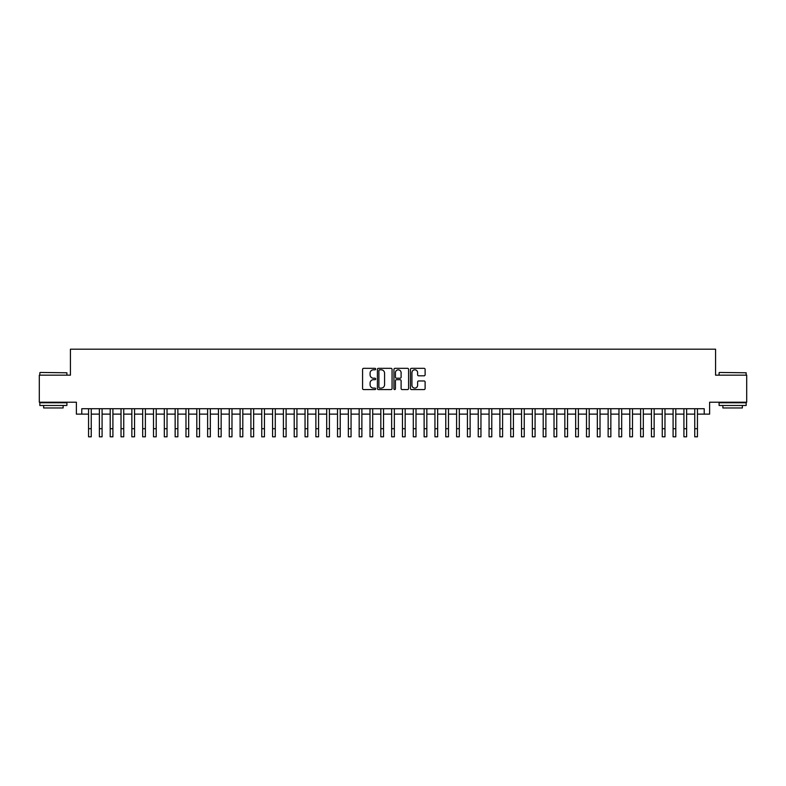 <?xml version="1.0" encoding="UTF-8"?>
<svg xmlns="http://www.w3.org/2000/svg" width="786" height="786" viewBox="0 0 786 786"><rect width="100%" height="100%" fill="white"/><g stroke="black" fill="none" stroke-linecap="round" stroke-linejoin="round"><path stroke-width="1.18" d="M375.679 369.076A0.747 0.747 0 0 0 374.942 368.329L363.643 368.329A1.061 1.061 0 0 0 362.582 369.391L362.582 388.52A1.061 1.061 0 0 0 363.643 389.581L374.942 389.581A0.747 0.747 0 0 0 375.679 388.834A0.747 0.747 0 0 0 374.942 388.097L373.478 388.097A3.399 3.399 0 0 1 370.078 384.688L370.078 383.096A3.399 3.399 0 0 1 373.478 379.697L374.942 379.697A0.747 0.747 0 0 0 375.679 378.95A0.747 0.747 0 0 0 374.942 378.213L373.478 378.213A3.399 3.399 0 0 1 370.078 374.814L370.078 373.212A3.399 3.399 0 0 1 373.478 369.813L374.942 369.813A0.747 0.747 0 0 0 375.679 369.076M424.057 375.816A1.061 1.061 0 0 0 425.118 374.755L425.118 369.391A1.061 1.061 0 0 0 424.057 368.329L411.51 368.329A1.061 1.061 0 0 0 410.449 369.391L410.449 388.52A1.061 1.061 0 0 0 411.51 389.581L424.057 389.581A1.061 1.061 0 0 0 425.118 388.52L425.118 382.035A1.061 1.061 0 0 0 424.057 380.974L418.683 380.974A1.061 1.061 0 0 0 417.621 382.035L417.621 385.248A2.839 2.839 0 0 1 414.782 388.097A2.839 2.839 0 0 1 411.943 385.248L411.943 372.662A2.839 2.839 0 0 1 414.782 369.813A2.839 2.839 0 0 1 417.621 372.662L417.621 374.755A1.061 1.061 0 0 0 418.683 375.816L424.057 375.816M81.783 414.134L81.783 408.72L704.217 408.72L704.217 414.134L709.62 414.134L709.62 402.226L746.7 402.226L746.7 375.168L715.574 375.168L715.574 349.19L70.426 349.19L70.426 375.168L39.3 375.168L39.3 402.226L76.38 402.226L76.38 414.134L88.553 414.134M392.067 369.391A1.061 1.061 0 0 0 391.006 368.329L378.469 368.329A1.061 1.061 0 0 0 377.408 369.391L377.408 388.52A1.061 1.061 0 0 0 378.469 389.581L391.006 389.581A1.061 1.061 0 0 0 392.067 388.52L392.067 369.391M394.994 368.329L407.531 368.329A1.061 1.061 0 0 1 408.592 369.391L408.592 388.52A1.061 1.061 0 0 1 407.531 389.581L402.167 389.581A1.061 1.061 0 0 1 401.106 388.52L401.106 380.758A1.061 1.061 0 0 0 400.035 379.697L396.478 379.697A1.061 1.061 0 0 0 395.417 380.758L395.417 388.834A0.747 0.747 0 0 1 394.67 389.581A0.747 0.747 0 0 1 393.933 388.834L393.933 369.391A1.061 1.061 0 0 1 394.994 368.329M91.255 414.134L99.38 414.134M102.082 414.134L110.207 414.134M112.909 414.134L121.024 414.134M123.736 414.134L131.851 414.134M134.553 414.134L142.679 414.134M145.381 414.134L153.506 414.134M156.208 414.134L164.323 414.134M167.035 414.134L175.15 414.134M177.862 414.134L185.977 414.134M188.679 414.134L196.805 414.134M199.506 414.134L207.622 414.134M210.334 414.134L218.449 414.134M221.161 414.134L229.276 414.134M231.978 414.134L240.103 414.134M242.805 414.134L250.921 414.134M253.632 414.134L261.748 414.134M264.46 414.134L272.575 414.134M275.277 414.134L283.402 414.134M286.104 414.134L294.219 414.134M296.931 414.134L305.047 414.134M307.758 414.134L315.874 414.134M318.576 414.134L326.701 414.134M329.403 414.134L337.518 414.134M340.23 414.134L348.345 414.134M351.057 414.134L359.173 414.134M361.874 414.134L370 414.134M372.702 414.134L380.827 414.134M383.529 414.134L391.644 414.134M394.356 414.134L402.471 414.134M405.173 414.134L413.298 414.134M416 414.134L424.126 414.134M426.827 414.134L434.943 414.134M437.655 414.134L445.77 414.134M448.482 414.134L456.597 414.134M459.299 414.134L467.424 414.134M470.126 414.134L478.242 414.134M480.953 414.134L489.069 414.134M491.781 414.134L499.896 414.134M502.598 414.134L510.723 414.134M513.425 414.134L521.54 414.134M524.252 414.134L532.368 414.134M535.079 414.134L543.195 414.134M545.897 414.134L554.022 414.134M556.724 414.134L564.839 414.134M567.551 414.134L575.666 414.134M578.378 414.134L586.494 414.134M589.195 414.134L597.321 414.134M600.023 414.134L608.138 414.134M610.85 414.134L618.965 414.134M621.677 414.134L629.792 414.134M632.494 414.134L640.619 414.134M643.321 414.134L651.447 414.134M654.149 414.134L662.264 414.134M664.976 414.134L673.091 414.134M675.793 414.134L683.918 414.134M686.62 414.134L694.745 414.134M697.447 414.134L704.217 414.134M379.638 369.813A0.747 0.747 0 0 0 378.891 370.56L378.891 387.351A0.747 0.747 0 0 0 379.638 388.097L381.181 388.097A3.399 3.399 0 0 0 384.58 384.688L384.58 373.212A3.399 3.399 0 0 0 381.181 369.813L379.638 369.813M401.106 372.711A2.839 2.839 0 0 0 398.256 369.872A2.839 2.839 0 0 0 395.417 372.711L395.417 377.152A1.061 1.061 0 0 0 396.478 378.213L400.035 378.213A1.061 1.061 0 0 0 401.106 377.152L401.106 372.711M88.553 428.694L91.255 428.694L91.255 436.81L88.553 436.81L88.553 408.72M91.255 428.694L91.255 408.72M40.165 372.456L66.898 372.78L40.165 372.456M53.369 405.478L39.84 405.478L39.84 402.766L66.898 402.766L66.898 405.478L53.369 405.478M63.116 405.478L63.116 407.963L43.633 407.963L43.633 405.478M719.426 372.456L746.16 372.78L719.426 372.456M732.631 405.478L719.102 405.478L719.102 402.766L746.16 402.766L746.16 405.478L732.631 405.478M742.367 405.478L742.367 407.963L722.884 407.963L722.884 405.478M99.38 428.694L102.082 428.694L102.082 436.81L99.38 436.81L99.38 408.72M102.082 428.694L102.082 408.72M110.207 428.694L112.909 428.694L112.909 436.81L110.207 436.81L110.207 408.72M112.909 428.694L112.909 408.72M121.024 428.694L123.736 428.694L123.736 436.81L121.024 436.81L121.024 408.72M123.736 428.694L123.736 408.72M131.851 428.694L134.553 428.694L134.553 436.81L131.851 436.81L131.851 408.72M134.553 428.694L134.553 408.72M142.679 428.694L145.381 428.694L145.381 436.81L142.679 436.81L142.679 408.72M145.381 428.694L145.381 408.72M153.506 428.694L156.208 428.694L156.208 436.81L153.506 436.81L153.506 408.72M156.208 428.694L156.208 408.72M164.323 428.694L167.035 428.694L167.035 436.81L164.323 436.81L164.323 408.72M167.035 428.694L167.035 408.72M175.15 428.694L177.862 428.694L177.862 436.81L175.15 436.81L175.15 408.72M177.862 428.694L177.862 408.72M185.977 428.694L188.679 428.694L188.679 436.81L185.977 436.81L185.977 408.72M188.679 428.694L188.679 408.72M196.805 428.694L199.506 428.694L199.506 436.81L196.805 436.81L196.805 408.72M199.506 428.694L199.506 408.72M207.622 428.694L210.334 428.694L210.334 436.81L207.622 436.81L207.622 408.72M210.334 428.694L210.334 408.72M218.449 428.694L221.161 428.694L221.161 436.81L218.449 436.81L218.449 408.72M221.161 428.694L221.161 408.72M229.276 428.694L231.978 428.694L231.978 436.81L229.276 436.81L229.276 408.72M231.978 428.694L231.978 408.72M240.103 428.694L242.805 428.694L242.805 436.81L240.103 436.81L240.103 408.72M242.805 428.694L242.805 408.72M250.921 428.694L253.632 428.694L253.632 436.81L250.921 436.81L250.921 408.72M253.632 428.694L253.632 408.72M261.748 428.694L264.46 428.694L264.46 436.81L261.748 436.81L261.748 408.72M264.46 428.694L264.46 408.72M272.575 428.694L275.277 428.694L275.277 436.81L272.575 436.81L272.575 408.72M275.277 428.694L275.277 408.72M283.402 428.694L286.104 428.694L286.104 436.81L283.402 436.81L283.402 408.72M286.104 428.694L286.104 408.72M294.219 428.694L296.931 428.694L296.931 436.81L294.219 436.81L294.219 408.72M296.931 428.694L296.931 408.72M305.047 428.694L307.758 428.694L307.758 436.81L305.047 436.81L305.047 408.72M307.758 428.694L307.758 408.72M315.874 428.694L318.576 428.694L318.576 436.81L315.874 436.81L315.874 408.72M318.576 428.694L318.576 408.72M326.701 428.694L329.403 428.694L329.403 436.81L326.701 436.81L326.701 408.72M329.403 428.694L329.403 408.72M337.518 428.694L340.23 428.694L340.23 436.81L337.518 436.81L337.518 408.72M340.23 428.694L340.23 408.72M348.345 428.694L351.057 428.694L351.057 436.81L348.345 436.81L348.345 408.72M351.057 428.694L351.057 408.72M359.173 428.694L361.874 428.694L361.874 436.81L359.173 436.81L359.173 408.72M361.874 428.694L361.874 408.72M370 428.694L372.702 428.694L372.702 436.81L370 436.81L370 408.72M372.702 428.694L372.702 408.72M380.827 428.694L383.529 428.694L383.529 436.81L380.827 436.81L380.827 408.72M383.529 428.694L383.529 408.72M391.644 428.694L394.356 428.694L394.356 436.81L391.644 436.81L391.644 408.72M394.356 428.694L394.356 408.72M402.471 428.694L405.173 428.694L405.173 436.81L402.471 436.81L402.471 408.72M405.173 428.694L405.173 408.72M413.298 428.694L416 428.694L416 436.81L413.298 436.81L413.298 408.72M416 428.694L416 408.72M424.126 428.694L426.827 428.694L426.827 436.81L424.126 436.81L424.126 408.72M426.827 428.694L426.827 408.72M434.943 428.694L437.655 428.694L437.655 436.81L434.943 436.81L434.943 408.72M437.655 428.694L437.655 408.72M445.77 428.694L448.482 428.694L448.482 436.81L445.77 436.81L445.77 408.72M448.482 428.694L448.482 408.72M456.597 428.694L459.299 428.694L459.299 436.81L456.597 436.81L456.597 408.72M459.299 428.694L459.299 408.72M467.424 428.694L470.126 428.694L470.126 436.81L467.424 436.81L467.424 408.72M470.126 428.694L470.126 408.72M478.242 428.694L480.953 428.694L480.953 436.81L478.242 436.81L478.242 408.72M480.953 428.694L480.953 408.72M489.069 428.694L491.781 428.694L491.781 436.81L489.069 436.81L489.069 408.72M491.781 428.694L491.781 408.72M499.896 428.694L502.598 428.694L502.598 436.81L499.896 436.81L499.896 408.72M502.598 428.694L502.598 408.72M510.723 428.694L513.425 428.694L513.425 436.81L510.723 436.81L510.723 408.72M513.425 428.694L513.425 408.72M521.54 428.694L524.252 428.694L524.252 436.81L521.54 436.81L521.54 408.72M524.252 428.694L524.252 408.72M532.368 428.694L535.079 428.694L535.079 436.81L532.368 436.81L532.368 408.72M535.079 428.694L535.079 408.72M543.195 428.694L545.897 428.694L545.897 436.81L543.195 436.81L543.195 408.72M545.897 428.694L545.897 408.72M554.022 428.694L556.724 428.694L556.724 436.81L554.022 436.81L554.022 408.72M556.724 428.694L556.724 408.72M564.839 428.694L567.551 428.694L567.551 436.81L564.839 436.81L564.839 408.72M567.551 428.694L567.551 408.72M575.666 428.694L578.378 428.694L578.378 436.81L575.666 436.81L575.666 408.72M578.378 428.694L578.378 408.72M586.494 428.694L589.195 428.694L589.195 436.81L586.494 436.81L586.494 408.72M589.195 428.694L589.195 408.72M597.321 428.694L600.023 428.694L600.023 436.81L597.321 436.81L597.321 408.72M600.023 428.694L600.023 408.72M608.138 428.694L610.85 428.694L610.85 436.81L608.138 436.81L608.138 408.72M610.85 428.694L610.85 408.72M618.965 428.694L621.677 428.694L621.677 436.81L618.965 436.81L618.965 408.72M621.677 428.694L621.677 408.72M629.792 428.694L632.494 428.694L632.494 436.81L629.792 436.81L629.792 408.72M632.494 428.694L632.494 408.72M640.619 428.694L643.321 428.694L643.321 436.81L640.619 436.81L640.619 408.72M643.321 428.694L643.321 408.72M651.447 428.694L654.149 428.694L654.149 436.81L651.447 436.81L651.447 408.72M654.149 428.694L654.149 408.72M662.264 428.694L664.976 428.694L664.976 436.81L662.264 436.81L662.264 408.72M664.976 428.694L664.976 408.72M673.091 428.694L675.793 428.694L675.793 436.81L673.091 436.81L673.091 408.72M675.793 428.694L675.793 408.72M683.918 428.694L686.62 428.694L686.62 436.81L683.918 436.81L683.918 408.72M686.62 428.694L686.62 408.72M694.745 428.694L697.447 428.694L697.447 436.81L694.745 436.81L694.745 408.72M697.447 428.694L697.447 408.72M39.84 375.168L39.84 372.78M46.01 402.766L46.01 402.226M60.728 402.766L60.728 402.226M66.898 375.168L66.898 372.78M719.102 375.168L719.102 372.78M725.272 402.766L725.272 402.226M739.99 402.766L739.99 402.226M746.16 375.168L746.16 372.78"/></g></svg>
